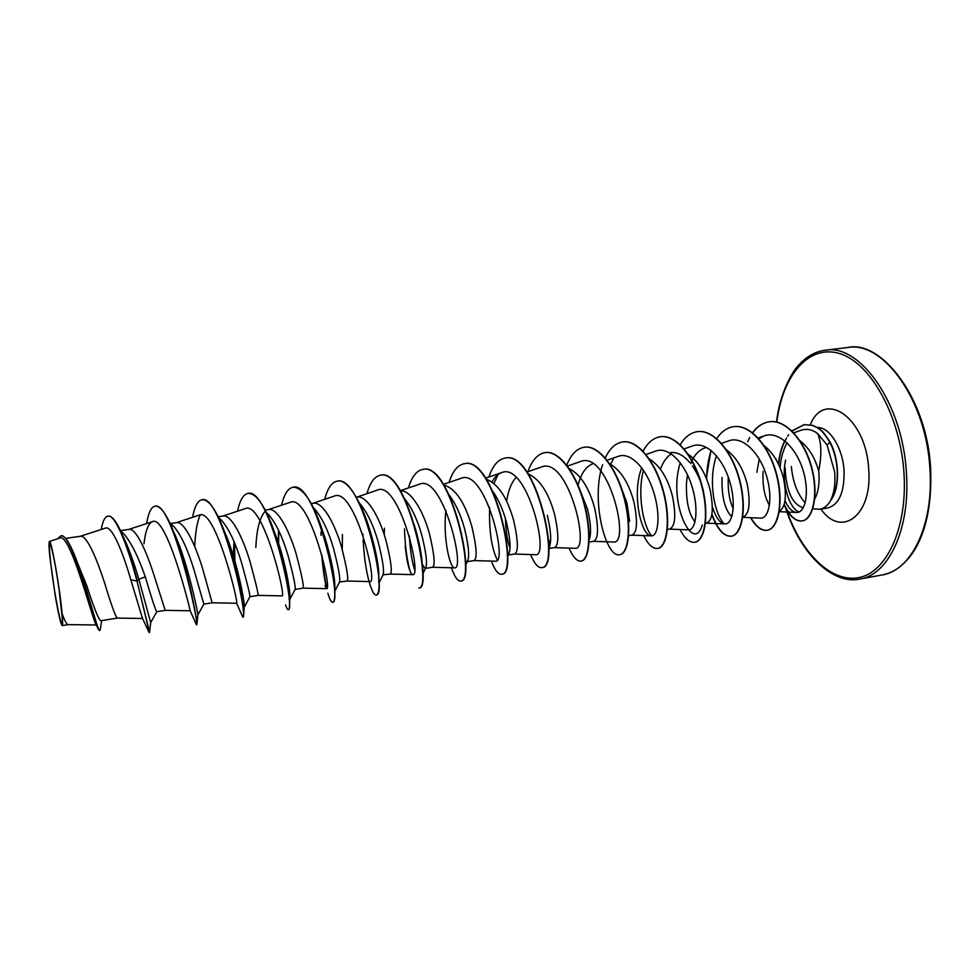 <?xml version="1.0" encoding="UTF-8"?>
<svg xmlns="http://www.w3.org/2000/svg" width="980" height="980" viewBox="0 0 980 980"><rect width="100%" height="100%" fill="white"/><g stroke="black" fill="none" stroke-linecap="round" stroke-linejoin="round"><path stroke-width="1.47" d="M59.106 589.47L62.316 618.76C63.149 635.236 56.975 608.752 52.736 578.457C48.963 552.475 48.241 535.154 51.683 548.543C53.986 557.73 56.46 571.377 59.106 589.47M812.775 508.804L819.758 509.257C824.266 508.461 828.027 505.313 831.04 499.812L830.721 500.082C834.274 492.683 835.585 483.312 834.666 471.98L827.108 445.067L817.724 433.662C821.51 442.654 821.84 455.1 818.704 471.013L818.962 473.744C819.574 484.034 818.165 492.487 814.711 499.114M830.721 500.082C835.72 492.646 837.851 482.393 837.141 469.346C836.381 459.314 833.943 450.261 829.84 442.213L827.108 445.067M802.02 507.273C791.84 503.414 786.205 490.245 785.103 467.766M791.362 466.492C792.759 481.841 797.377 493.969 805.217 502.887M831.04 499.812L831.187 499.788C840.007 487.795 839.578 459.608 830.134 442.164L829.84 442.213C820.971 428.321 820.37 430.428 817.332 427.721L812.518 425.443L804.396 424.61L812.812 425.406L817.626 427.684C820.664 430.392 821.264 428.285 830.134 442.164M65.538 538.4L80.372 536.293C86.583 534.615 96.702 558.49 104.627 583.027C111.242 604.856 115.456 616.543 117.233 618.098L100.805 620.757C98.527 619.495 93.86 607.833 86.803 585.746L71.932 549.18C67.681 540.041 64.08 535.619 61.103 535.901L60.907 535.938M120.552 530.866L123.909 533.965C131.197 542.553 138.327 556.824 145.297 576.804C151.753 598.707 155.563 610.356 156.702 611.74L165.216 610.369L154.081 575.456C146.424 551.164 135.804 527.644 128.968 529.408L120.43 530.609M169.565 522.45L174.121 526.787C181.178 535.313 187.768 549.51 193.856 569.368L203.828 604.146L212.146 602.798L202.456 568.057C195.057 544.01 183.971 520.821 176.523 522.659L170.091 523.577M218.467 517.379L221.909 520.699C229.161 529.384 235.653 543.177 241.374 562.104C247.193 583.088 250.047 594.615 249.925 596.698L258.083 595.399C258.438 593.77 255.67 582.243 249.79 560.817C242.648 537.003 231.096 514.145 223.073 516.056L218.173 516.754M266.425 512.479L268.765 514.794C276.139 523.59 282.51 536.979 287.887 554.986C293.314 575.089 295.74 586.53 295.151 589.323L289.823 599.429M265.213 510.09L268.655 509.6C277.242 507.616 289.21 530.143 296.107 553.725C301.742 574.954 304.07 586.432 303.065 588.147L295.09 589.433M313.441 507.775L314.776 509.122C322.187 517.967 328.398 530.927 333.396 548.028C338.468 567.236 340.513 578.555 339.521 581.998L347.091 581.042C348.745 579.241 346.859 567.824 341.457 546.791C334.793 523.43 322.408 501.221 313.294 503.267L311.248 503.561M342.265 549.572L342.437 534.504M359.562 503.242L359.88 503.573C367.28 512.454 373.307 524.998 377.974 541.205C382.69 559.531 384.393 570.727 383.082 574.782L390.297 574.084C392.502 572.198 391.032 560.842 385.851 540.005C379.419 516.864 366.643 494.949 357.026 497.068L377.153 490.147C398.97 479.588 422.625 577.306 412.702 574.648L390.261 574.084M384.221 534.688L384.454 528.196M404.838 499.004C411.845 507.946 417.443 519.78 421.621 534.529C426.018 551.997 427.427 563.01 425.847 567.604L425.075 568.461L422.319 564.247M400.477 490.931C410.51 489.596 423.25 510.935 429.338 533.353C434.287 553.994 435.377 565.301 432.596 567.261L425.075 568.474M448.424 494.018C455.21 502.826 460.527 514.157 464.361 527.987C468.465 544.574 469.616 555.391 467.827 560.425L466.688 561.748M443.805 484.978C455.492 488.444 464.863 502.397 471.931 526.836C476.672 547.293 477.382 558.539 474.051 560.572L466.688 561.76M468.318 548.457L466.455 536.538M493.148 491.813C498.783 500.229 503.144 510.151 506.244 521.581C510.053 537.297 510.997 547.894 509.061 553.369L507.53 556.812M486.374 479.294C498.036 483.752 507.138 497.473 513.667 520.454C518.2 540.727 518.543 551.924 514.684 554.019L507.542 555.17M509.98 547.869C507.322 540.899 505.815 531.209 505.447 518.8M547.293 515.309C550.834 530.192 551.593 540.531 549.56 546.326L548.726 548.261M528.171 473.867C539.747 479.134 548.543 492.585 554.558 514.194C558.894 534.296 558.882 545.431 554.533 547.6L548.714 548.53M550.245 543.643L548.543 539.711M578.592 486.595L587.51 509.159C590.805 523.185 591.405 533.218 589.323 539.282L589.152 539.747M569.233 468.648C580.626 474.59 589.09 487.734 594.64 508.069C598.792 527.987 598.437 539.061 593.611 541.303L589.066 542.026M620.316 485.014L626.955 503.12L629.626 521.213M609.572 463.65C620.707 470.13 628.829 482.932 633.938 502.054C637.894 521.801 637.233 532.826 631.929 535.117L628.633 535.656M649.213 458.861C660.018 465.757 667.772 478.191 672.464 496.162C676.249 515.737 675.269 526.701 669.524 529.053L667.405 529.396M695.028 521.838C688.817 514.316 685.976 501.319 686.49 482.858L687.495 474.884M688.156 454.242C698.581 461.482 705.955 473.524 710.255 490.38C713.869 509.784 712.595 520.699 706.421 523.112L705.441 523.271M731.791 516.754C724.82 509.882 721.562 496.811 722.015 477.517M726.437 449.82C736.421 457.293 743.391 468.918 747.323 484.708C750.766 503.794 749.235 514.635 742.742 517.244M733.236 508.743C729.353 500.376 727.699 489.816 728.275 477.089M764.069 445.582C773.551 453.201 780.092 464.398 783.694 479.147C786.867 496.725 785.433 507.395 779.357 511.18M769.447 505.325C764.535 496.958 762.416 485.627 763.077 471.356M72.949 556.297L73.439 552.536M171.623 526.995L172.59 525.439M255.829 547.502C256.589 530.254 259.504 518.371 264.588 511.879M506.611 501.246C508.24 490.564 511.413 482.626 516.117 477.444M577.98 485.529C580.858 473.928 585.697 466.725 592.508 463.908M670.479 452.613C677.009 451.878 683.379 455.112 689.614 462.34M692.431 466.002C697.527 473.487 701.227 481.964 703.542 491.409M660.434 469.249C663.019 462.058 666.633 456.937 671.263 453.875M690.68 463.613C694.195 454.977 699.132 449.698 705.502 447.762M756.891 472.287L759.267 459.007M799.839 440.62C808.696 447.493 814.98 457.623 818.704 471.013M97.816 628.229L95.82 624.089C91.593 616.543 69.911 531.773 59.682 538.118L49.429 541.438C48.718 542.099 48.902 547.551 49.956 557.816L55.199 595.411C58.457 614.313 60.785 624.37 62.181 625.583C62.806 625.387 62.781 621.418 62.095 613.664C60.16 589.58 51.132 538.473 49.429 541.438M62.095 613.664C64.754 620.855 66.763 624.505 68.098 624.64L96.261 624.995M145.297 576.804L138.842 579.327C134.836 565.423 130.561 553.222 126.04 542.724L123.566 537.518M156.8 611.728L150.7 622.533L138.842 579.327L137.421 581.091C132.655 563.12 127.596 547.624 122.218 534.59C116.779 521.923 112.137 515.75 108.302 516.08L108.094 516.117M100.475 628.217L99.788 630.532C97.706 632.982 84.341 575.652 71.932 549.18M150.7 622.533L149.499 632.566L137.004 581.165C127.682 545.664 115.113 513.937 107.886 516.141C104.909 516.766 102.692 521.213 101.246 529.47M99.788 630.532L98.625 629.907C94.521 621.859 71.234 530.18 60.699 535.962L57.575 538.804M149.56 632.125L137.004 581.165L130.793 579.719C122.733 551.63 111.732 524.949 105.338 528.147L80.127 536.33M817.724 433.662C812.175 429.412 806.43 428.334 800.501 430.441M787.087 442.838C783.13 449.991 780.791 458.309 780.068 467.803M784.98 500.67C788.435 508.118 792.269 512.05 796.495 512.442C805.254 513.238 810.105 492.364 802.828 469.604C795.748 446.831 777.998 430.502 764.045 435.904L758.863 438.783M742.73 517.354L760.541 518.114C768.969 518.885 773.416 497.852 766.262 475.031C759.304 452.197 742.24 435.598 728.63 440.865L721.501 443.401M712.436 506.954C715.902 517.661 720.043 523.308 724.833 523.92C732.758 524.668 736.666 503.5 729.451 480.604C722.468 457.648 705.735 440.792 692.554 445.925L684.114 448.901M669.23 529.102L688.426 529.837C695.849 530.511 699.181 509.331 691.929 486.276C684.861 463.173 668.532 446.096 655.779 451.082M641.729 467.803C631.328 493.871 641.41 536.501 651.333 535.876C658.205 536.489 660.973 515.284 653.672 492.07C646.506 468.759 630.655 451.547 618.282 456.337L607.098 460.245M593.415 541.327L613.505 542.026C631.071 544.77 608.066 449.012 580.062 461.69L567.42 466.076M554.374 547.624L574.929 548.298C591.038 551.005 567.959 454.892 541.082 467.154L526.934 472.041M514.574 554.043L535.582 554.692C550.197 557.351 527.032 460.931 501.331 472.728C497.742 474.038 494.667 477.089 492.119 481.854M473.965 560.585L495.451 561.209C508.534 563.819 485.223 467.043 460.772 478.424L443.413 484.341M445.912 510.372C442.715 537.493 449.906 568.314 454.5 567.861C466.027 570.47 442.531 473.267 419.391 484.23L400.33 490.686M405.108 546.179L407.116 560.462C409.064 569.564 410.926 574.292 412.702 574.648M347.116 581.042L370.048 581.581C378.292 584.252 354.49 486.068 334.045 496.199L312.706 503.353M324.993 585.66L326.499 588.649C332.992 591.308 309.092 492.732 290.031 502.385L268.14 509.674M278.553 530.266L278.234 542.283M258.083 595.399L282.019 595.865C286.724 598.486 262.701 499.555 245.086 508.694L222.632 516.117M233.975 541.524L233.363 556.028M212.146 602.798L236.584 603.239C239.451 605.836 215.269 506.488 199.173 515.149M165.204 610.369L190.169 610.773C191.014 612.733 166.698 513.545 152.268 521.727C148.225 523.602 145.457 530.952 143.974 543.79L144.722 538.571M148.96 632.223L142.394 618.16L130.793 579.719M171.157 526.909L173.436 531.356M173.595 531.687L176.535 538.302C189.189 568.51 197.997 614.043 197.911 614.717L197.936 614.803M194.702 546.558C195.314 532.642 197.127 522.095 200.141 514.929M221.198 524.374L226.797 536.954C237.785 564.713 244.535 601.414 244.326 606.302L244.228 607.245M270.48 522.573L276.299 536.734C285.131 560.903 290.092 589.115 289.982 596.979L289.835 599.331M289.774 599.54L288.965 599.331M322.665 530.952L325.127 538.13C331.338 559.078 334.596 575.113 334.866 586.224L334.682 590.744C334.903 598.094 334.339 601.904 332.967 602.198L332.6 602.259C331.277 602.345 329.697 599.331 327.847 593.194M366.924 522.23L373.49 542.859C376.394 554.398 378.158 564.186 378.758 572.234L378.77 582.353M414.221 524.753C419.942 543.814 422.649 558.992 422.331 570.274M414.479 569.466C411.857 561.075 410.155 549.927 409.358 536.036M497.24 559.923C491.531 548.139 488.983 530.633 489.596 507.407M493.981 483.299L498.22 474.369M610.528 464.116L613.247 459.326M651.688 535.876C642.868 525.831 637.196 493.602 643.456 470.229M702.28 525.01C693.595 554.95 667.307 502.507 680.304 462.793M724.183 523.847C713.808 513.349 708.062 478.742 716.515 455.823M799.067 511.989C788.973 508.51 780.864 481.903 785.605 460.098M155.171 506.17L155.367 506.133C160.524 505.901 166.502 514.194 173.289 530.989C187.094 564.958 197.262 619.666 196.907 624.052L196.466 624.811C200.373 628.388 172.027 499.825 154.975 506.195L155.367 506.133M202.199 499.714L202.395 499.678C208.985 499.604 216.262 510.029 224.249 530.952C236.217 562.275 243.934 605.689 243.604 614.582L242.795 617.143L236.596 603.178M235.788 570.703L235.641 568.4M248.222 493.381L248.406 493.357C256.785 493.614 265.507 506.648 274.584 532.471C284.029 559.556 289.602 592.091 289.553 603.79C289.578 607.502 289.235 609.425 288.549 609.56L288.169 609.621C287.495 609.695 286.638 608.127 285.596 604.905M278.602 543.398L278.81 530.805M293.277 487.195L293.461 487.158C304.155 488.113 314.457 504.516 324.38 536.379C330.713 558.723 334.143 576.852 334.682 590.744M326.904 588.123C324.87 579.633 323.314 569.111 322.224 556.579M321.465 528.551L321.489 527.791M337.438 481.119L337.622 481.094C349.701 478.191 366.728 511.952 374.225 546.742L378.427 571.487C379.75 586.371 379.101 594.199 376.491 594.995L376.308 595.007M380.681 475.178L380.865 475.153C407.178 467.815 433.491 589.458 419.134 587.927L418.95 587.939M409.959 570.826C406.847 559.127 405.022 545.162 404.458 528.943M423.041 469.359L423.225 469.334C451.168 461.764 477.125 582.23 460.906 581.005L460.735 581.03M464.606 463.65L464.777 463.626C494.238 455.945 519.829 575.04 501.87 574.219L501.699 574.243M505.313 458.052L505.484 458.028C536.428 450.188 561.663 568.082 542.026 567.567L541.854 567.579M545.211 452.576L545.382 452.552C559.347 450.237 576.546 474.026 584.35 503.757C592.288 533.463 589.36 560.119 581.385 561.038L581.226 561.062M584.386 447.186L584.546 447.174C599.049 444.81 616.677 468.269 624.358 497.693C632.186 527.093 628.621 553.577 620.022 554.643L619.862 554.668M622.778 441.919L622.937 441.894C637.968 439.469 656.012 462.609 663.583 491.752C671.312 520.858 667.123 547.207 657.899 548.371L657.739 548.396M660.434 436.737L660.594 436.725C676.114 434.214 694.575 457.06 702.035 485.933C709.667 514.77 704.889 540.972 695.041 542.21L694.894 542.234M697.417 431.666L697.576 431.641C713.575 429.093 732.391 451.633 739.741 480.212C747.262 508.755 741.933 534.798 731.533 536.17C724.085 536.66 717.544 529.31 711.909 514.096M706.605 478.975C706.739 468.648 708.27 459.155 711.198 450.506M733.689 426.68L733.836 426.655C750.3 424.046 769.484 446.292 776.723 474.602C784.159 502.887 778.279 528.784 767.316 530.241C761.57 530.903 756.107 526.726 750.913 517.71M747.654 441.674L749.688 437.57M752.664 432.854C757.356 426.459 762.942 422.76 769.423 421.768C786.303 418.999 805.315 441.747 812.028 468.636C818.949 495.66 812.8 519.547 802.314 520.907C795.478 521.47 789.439 515.897 784.196 504.185M778.647 464.532C779.627 454.193 782.273 445.349 786.597 437.974M787.724 436.21L788.729 434.802M791.999 431.053L804.396 424.61M146.669 523.565C148.372 512.797 151.141 507.015 154.975 506.195M192.582 517.305C194.579 506.464 197.727 500.609 202.003 499.727C221.076 493.197 248.969 620.23 242.795 617.143M235.286 568.633L235.163 566.452M234.894 561.197L234.612 543.067M237.54 511.193C239.831 500.278 243.322 494.349 248.026 493.406C269.035 486.668 296.524 612.292 288.169 609.621M281.566 505.202C284.139 494.214 287.985 488.224 293.094 487.219C315.952 480.2 343.049 604.599 332.6 602.259M326.646 588.6C324.441 579.548 322.8 568.216 321.722 554.607M321.011 535.411L321.036 531.981M324.711 499.322C327.553 488.261 331.73 482.197 337.255 481.143C361.865 474.002 388.57 596.943 376.136 595.044C373.711 595.068 371.065 589.384 368.174 577.992C365.773 568.033 364.144 556.126 363.286 542.283L362.955 540.127M363.004 535.129L362.98 534.125M366.986 493.577C370.085 482.442 374.593 476.317 380.51 475.202C406.81 467.877 433.123 589.519 418.779 587.976L419.134 587.927M408.415 487.942C411.772 476.746 416.586 470.559 422.87 469.383C450.8 461.813 476.77 582.292 460.563 581.054C457.66 581.275 454.622 576.852 451.437 567.788M449.036 482.417C452.625 471.147 457.758 464.9 464.434 463.675C493.883 455.994 519.474 575.101 501.54 574.268C498.244 574.562 494.876 570.164 491.409 561.099M488.861 477.003C492.683 465.672 498.11 459.363 505.141 458.077C536.085 450.237 561.32 568.143 541.695 567.616C538.032 567.959 534.333 563.598 530.584 554.533M527.914 471.699C531.956 460.306 537.677 453.936 545.052 452.601C559.017 450.286 576.216 474.075 584.007 503.806C591.957 533.524 589.029 560.18 581.067 561.099C577.036 561.491 573.018 557.154 569.025 548.102M566.734 465.169C570.985 454.487 576.816 448.509 584.227 447.211C598.731 444.859 616.346 468.318 624.027 497.742C631.855 527.142 628.303 553.639 619.703 554.692C605.873 558.404 590.413 499.861 602.651 464.655M605.248 457.966C609.658 448.485 615.44 443.144 622.619 441.931C637.649 439.505 655.694 462.658 663.252 491.801C670.982 520.919 666.817 547.269 657.58 548.42C652.827 548.935 648.209 544.66 643.713 535.595M643.076 451.192C647.584 442.715 653.317 437.901 660.275 436.762C675.808 434.25 694.257 457.109 701.717 485.97C709.348 514.818 704.571 541.021 694.734 542.259C689.651 542.822 684.738 538.571 679.998 529.519M680.218 444.749C684.812 437.105 690.496 432.756 697.27 431.678C713.269 429.13 732.085 451.682 739.435 480.261C746.956 508.804 741.627 534.847 731.227 536.219C723.902 536.734 717.421 529.555 711.798 514.684M706.323 478.289L710.978 450.335M716.686 438.611C721.329 431.69 726.939 427.721 733.53 426.692C749.994 424.083 769.178 446.341 776.417 474.651C783.853 502.936 777.985 528.832 767.022 530.29C761.264 530.952 755.788 526.762 750.594 517.685M752.493 432.731C757.173 426.435 762.71 422.797 769.129 421.804C786.009 419.036 805.009 441.784 811.722 468.673C818.655 495.709 812.506 519.596 802.032 520.956C795.282 521.532 789.292 516.08 784.061 504.602M778.414 464.042C779.296 455.271 781.415 447.529 784.772 440.804M791.877 430.93L804.115 424.646M882.098 574.978C911.094 570.899 933.769 525.317 929.959 469.726C926.774 400.734 883.298 340.599 847.639 347.533L825.148 350.24C860.122 343.368 903.058 403.993 906.439 473.413C910.383 529.347 888.272 575.089 859.815 579.058L882.098 574.978C893.466 573.006 903.719 565.582 912.833 552.732C925.929 532.912 931.87 505.166 930.669 469.506C927.521 397.672 880.665 339.423 847.639 347.533M776.846 422.074C782.383 376.026 808.243 344.201 839.297 353.474C870.277 362.22 900.571 415.937 904.001 473.512C907.505 528.33 886.386 572.786 858.554 577.661C830.697 582.892 800.88 552.426 786.168 508.939M776.123 459.694L776.062 458.897M817.332 427.513C829.46 426.827 842.776 447.823 844.037 470.596C844.527 492.132 839.149 504.577 827.892 507.934L819.758 509.257M810.289 424.757C824.499 389.023 866.332 417.884 868.709 469.481C872.58 515.737 841.318 538.4 820.86 509.073M785.531 507.738C800.525 554.79 833.319 585.06 859.815 579.058M62.181 625.595L68.147 624.64M126.04 542.724L122.218 534.59M101.651 620.622L100.242 629.785M800.489 430.428L793.763 432.854M796.495 512.454L779.284 511.683M764.045 435.904L758.165 438.011M724.833 523.92L706.066 523.161M655.767 451.07L645.992 454.512M651.333 535.876L631.683 535.154M501.331 472.728L485.602 478.13M454.5 567.861L432.535 567.273M326.499 588.649L303.065 588.147M199.173 515.137L176.143 522.72M152.268 521.727L128.65 529.445M142.541 618.466L117.233 618.098M176.535 538.302L173.289 530.989M197.911 614.717L196.907 624.052M226.797 536.954L224.249 530.952M244.326 606.302L243.604 614.582M276.299 536.734L274.584 532.471M289.982 596.979L289.553 603.79M325.127 538.13L324.38 536.379M373.49 542.859L374.225 546.742M378.758 572.234L378.427 571.487M197.923 614.815L203.828 604.146M244.277 607.147L249.925 596.698M334.707 591.418L339.533 581.998M379.15 582.696L383.082 574.782M422.748 574.023L425.847 567.604M465.537 565.399L467.852 560.438M190.169 610.773L196.208 624.199M776.601 422.013C778.892 397.439 790.738 373.049 798.382 365.479C806.381 356.561 815.299 351.477 825.148 350.24"/></g></svg>
